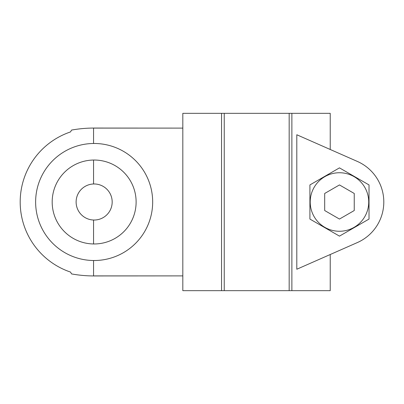 <?xml version="1.0" encoding="UTF-8"?>
<svg xmlns="http://www.w3.org/2000/svg" width="404" height="404" viewBox="0 0 404 404"><rect width="100%" height="100%" fill="white"/><g stroke="black" fill="none" stroke-linecap="round" stroke-linejoin="round"><path stroke-width="0.61" d="M357.343 242.572A44.334 44.334 0 0 0 357.343 161.428L296.799 134.754L296.799 269.246L357.343 242.572L330.23 254.515L330.23 290.668L182.82 290.668L182.82 128.108L94.147 128.053A127.093 127.093 0 0 0 71.579 130.073L70.503 131.931A73.947 73.947 0 0 0 70.503 272.069L71.579 273.927A127.093 127.093 0 0 0 94.147 275.947L182.82 275.892L94.147 275.892M221.538 290.668L221.538 113.332L182.82 113.332L182.82 128.108L93.556 128.108L93.556 143.481A58.519 58.519 0 0 1 152.672 201.702A58.519 58.519 0 0 1 94.147 260.519A58.519 58.519 0 0 1 93.556 260.519L93.556 275.892M93.556 160.034L93.556 183.982A18.029 18.029 0 0 1 112.176 201.702A18.029 18.029 0 0 1 93.556 220.018L93.556 243.966A41.971 41.971 0 0 0 136.118 201.702A41.971 41.971 0 0 0 93.556 160.034A41.971 41.971 0 0 0 52.182 202A41.971 41.971 0 0 0 93.556 243.966M357.343 161.428L330.23 149.485L330.23 113.332L221.538 113.332M309.908 184.936L309.908 219.064L339.466 236.128L369.024 219.064L369.024 184.936L339.466 167.872L309.908 184.936M224.245 290.668L224.245 113.332M289.173 290.668L289.173 113.332M291.88 290.668L291.88 113.332M93.556 128.108L94.147 128.108M93.556 260.519A58.519 58.519 0 0 1 35.628 202A58.519 58.519 0 0 1 93.556 143.481M93.556 220.018A18.029 18.029 0 0 1 76.119 202A18.029 18.029 0 0 1 93.556 183.982M339.466 172.74A29.26 29.26 0 0 1 364.807 216.63A29.26 29.26 0 0 1 314.125 216.63A29.26 29.26 0 0 1 339.466 172.74M339.466 219.064L354.242 210.534L354.242 193.466L339.466 184.936L324.69 193.466L324.69 210.534L339.466 219.064"/></g></svg>
